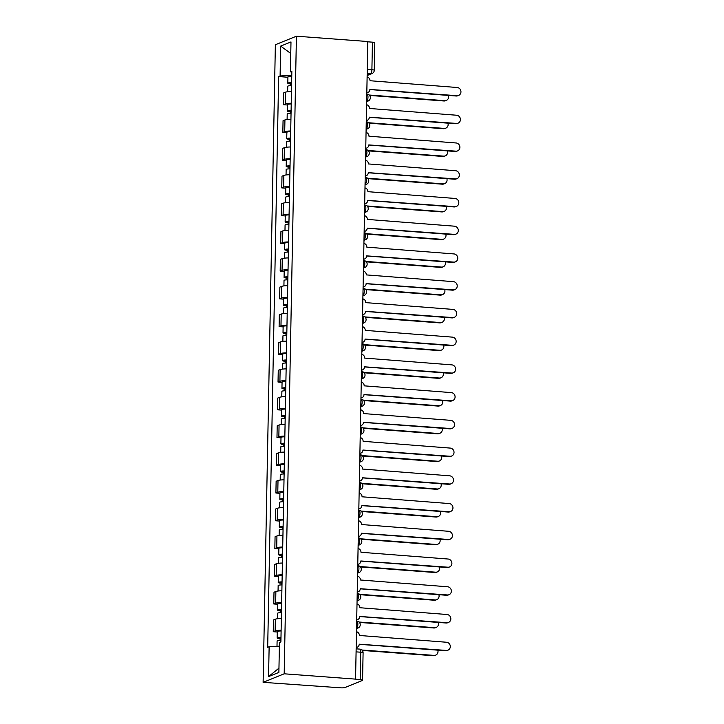 <?xml version="1.0" encoding="UTF-8"?>
<svg xmlns="http://www.w3.org/2000/svg" width="724" height="724" viewBox="0 0 724 724"><rect width="100%" height="100%" fill="white"/><g stroke="black" fill="none" stroke-linecap="round" stroke-linejoin="round"><path stroke-width="1.09" d="M356.081 651.862L360.724 652.206A3.602 0.552 -178.9 0 1 363.095 652.776L362.561 680.334A3.602 0.552 -178.9 0 1 362.344 680.515L344.968 687.556A3.602 0.552 -178.9 0 1 340.361 687.8L263.12 682.334L284.188 673.8L296.424 36.2L367.801 41.521L355.565 679.121L284.188 673.8M296.424 36.2L275.364 44.734L263.12 682.334M362.561 680.334A3.602 0.552 -178.9 0 0 360.19 679.764L360.724 652.206A3.602 1.204 -85.7 0 0 359.765 649.111L356.145 648.84M355.565 679.121L360.19 679.764M367.801 41.82L372.435 42.164A3.602 0.552 1.1 0 1 374.806 42.734L374.272 70.291A3.602 0.552 -178.9 0 0 371.901 69.721L372.435 42.164M291.464 91.505A8.281 1.276 -178.9 0 0 285.464 92.201L283.591 92.962L283.365 104.699L285.238 103.939A8.281 1.276 1.1 0 1 291.238 103.242M287.383 104.998L283.365 104.699M290.93 119.243A8.281 1.276 -178.9 0 0 284.93 119.94L283.057 120.7L282.831 132.429L284.704 131.678A8.281 1.276 1.1 0 1 290.704 130.981M286.858 132.736L282.831 132.429M290.396 146.981A8.281 1.276 -178.9 0 0 284.396 147.678L282.523 148.438L282.297 160.167L284.17 159.416A8.281 1.276 1.1 0 1 290.17 158.719M286.324 160.475L282.297 160.167M289.872 174.719A8.281 1.276 -178.9 0 0 283.862 175.416L281.989 176.176L281.763 187.905L283.636 187.145A8.281 1.276 1.1 0 1 289.645 186.448M285.79 188.204L281.763 187.905M289.338 202.458A8.281 1.276 -178.9 0 0 283.328 203.154L281.455 203.906L281.229 215.643L283.102 214.883A8.281 1.276 1.1 0 1 289.111 214.186M285.256 215.942L281.229 215.643M288.804 230.187A8.281 1.276 -178.9 0 0 282.794 230.884L280.921 231.644L280.704 243.382L282.577 242.621A8.281 1.276 1.1 0 1 288.577 241.925M284.722 243.68L280.704 243.382M288.27 257.925A8.281 1.276 -178.9 0 0 282.269 258.622L280.396 259.382L280.17 271.12L282.043 270.36A8.281 1.276 1.1 0 1 288.043 269.663M284.188 271.419L280.17 271.12M287.736 285.663A8.281 1.276 -178.9 0 0 281.736 286.36L279.862 287.12L279.636 298.858L281.509 298.098A8.281 1.276 1.1 0 1 287.509 297.401M283.654 299.157L279.636 298.858M287.202 313.401A8.281 1.276 -178.9 0 0 281.202 314.098L279.328 314.859L279.102 326.596L280.975 325.836A8.281 1.276 1.1 0 1 286.976 325.139M283.129 326.895L279.102 326.596M286.668 341.14A8.281 1.276 -178.9 0 0 280.668 341.837L278.794 342.597L278.568 354.335L280.441 353.574A8.281 1.276 1.1 0 1 286.451 352.878M282.595 354.633L278.568 354.335M286.143 368.878A8.281 1.276 -178.9 0 0 280.134 369.575L278.26 370.335L278.034 382.064L279.907 381.313A8.281 1.276 1.1 0 1 285.917 380.616M282.061 382.372L278.034 382.064M285.609 396.616A8.281 1.276 -178.9 0 0 279.6 397.313L277.726 398.073L277.5 409.802L279.373 409.042A8.281 1.276 1.1 0 1 285.383 408.345M281.527 410.101L277.5 409.802M285.075 424.354A8.281 1.276 -178.9 0 0 279.066 425.051L277.202 425.803L276.975 437.54L278.849 436.78A8.281 1.276 1.1 0 1 284.849 436.083M280.993 437.839L276.975 437.54M284.541 452.093A8.281 1.276 -178.9 0 0 278.541 452.79L276.668 453.541L276.441 465.279L278.315 464.518A8.281 1.276 1.1 0 1 284.315 463.822M280.459 465.577L276.441 465.279M284.007 479.822A8.281 1.276 -178.9 0 0 278.007 480.519L276.134 481.279L275.907 493.017L277.781 492.257A8.281 1.276 1.1 0 1 283.781 491.56M279.926 493.316L275.907 493.017M283.473 507.56A8.281 1.276 -178.9 0 0 277.473 508.257L275.6 509.017L275.373 520.755L277.247 519.995A8.281 1.276 1.1 0 1 283.247 519.298M279.401 521.054L275.373 520.755M282.939 535.298A8.281 1.276 -178.9 0 0 276.939 535.995L275.066 536.755L274.839 548.493L276.713 547.733A8.281 1.276 1.1 0 1 282.722 547.036M278.867 548.792L274.839 548.493M282.414 563.037A8.281 1.276 -178.9 0 0 276.405 563.734L274.532 564.494L274.306 576.232L276.179 575.471A8.281 1.276 1.1 0 1 282.188 574.775M278.333 576.53L274.306 576.232M281.88 590.775A8.281 1.276 -178.9 0 0 275.871 591.472L273.998 592.232L273.781 603.961L275.654 603.21A8.281 1.276 1.1 0 1 281.654 602.513M277.799 604.269L273.781 603.961M281.346 618.513A8.281 1.276 -178.9 0 0 275.346 619.21L273.473 619.97L273.247 631.699L275.12 630.939A8.281 1.276 1.1 0 1 281.12 630.242M277.265 631.998L273.247 631.699M291.772 75.359L280.098 75.984L280.668 46.11L290.985 41.929L290.414 71.803L291.835 72.3M278.957 668.152L268.559 676.596L278.876 672.424L279.455 642.55L280.894 641.962L291.853 71.214L290.414 71.803M268.559 676.596L269.138 646.731L279.383 646.179M280.098 75.984L278.649 76.563L267.69 647.31L269.138 646.731M287.917 77.26L278.649 76.563M280.668 46.11L290.767 53.467M366.824 92.753A3.602 3.349 67.9 0 0 369.873 89.441L456.98 95.677A4.136 3.846 67.9 0 0 460.88 90.998A4.136 3.846 67.9 0 0 457.143 87.495L370.036 80.735A3.602 3.349 67.9 0 0 367.122 76.979M458.618 95.423L457.821 95.749A4.136 3.846 -112.1 0 1 456.183 96.002L369.864 89.559M367.837 92.527L367.041 92.853A3.602 3.349 -112.1 0 1 366.815 92.934M291.627 82.989L290.143 83.278L291.564 83.622L290.767 83.939A4.498 0.688 -178.9 0 1 287.808 83.233L287.926 76.835A4.498 0.688 -178.9 0 1 291.763 76.219M291.636 82.626A4.498 0.688 -178.9 0 0 287.808 83.233M291.528 85.649L291.582 82.989M369.149 95.016L444.699 100.654A4.136 3.846 67.9 0 0 448.455 95.423M291.582 85.649A4.498 0.688 -178.9 0 0 287.745 86.256L287.636 91.74M446.337 100.401L445.541 100.727A4.136 3.846 -112.1 0 1 443.903 100.98L369.548 95.432M290.731 85.658L290.767 83.939M366.29 120.492A3.602 3.349 67.9 0 0 369.34 117.179L456.455 123.415A4.136 3.846 67.9 0 0 460.346 118.736A4.136 3.846 67.9 0 0 456.609 115.234L369.502 108.473A3.602 3.349 67.9 0 0 366.588 104.718M458.084 123.161L457.287 123.487A4.136 3.846 -112.1 0 1 455.649 123.741L369.331 117.297M367.303 120.265L366.507 120.591A3.602 3.349 -112.1 0 1 366.281 120.673M365.756 148.23A3.602 3.349 67.9 0 0 368.806 144.918L455.921 151.153A4.136 3.846 67.9 0 0 459.812 146.474A4.136 3.846 67.9 0 0 456.075 142.972L368.969 136.203A3.602 3.349 67.9 0 0 366.054 132.456M457.55 150.9L456.754 151.226A4.136 3.846 -112.1 0 1 455.115 151.479L368.797 145.035M366.769 148.004L365.973 148.329A3.602 3.349 -112.1 0 1 365.756 148.402M291.093 110.727L289.609 111.016L291.03 111.351L290.233 111.677A4.498 0.688 -178.9 0 1 287.274 110.971L287.392 104.573A4.498 0.688 -178.9 0 1 291.229 103.957M291.102 110.356A4.498 0.688 -178.9 0 0 287.274 110.971M290.994 113.378L291.048 110.727M368.616 122.754L444.165 128.392A4.136 3.846 67.9 0 0 447.93 123.161M291.048 113.378A4.498 0.688 -178.9 0 0 287.211 113.994L287.111 119.478M445.803 128.139L445.007 128.456A4.136 3.846 -112.1 0 1 443.369 128.709L369.014 123.161M290.197 113.397L290.233 111.677M290.559 138.465L289.075 138.755L290.496 139.089L289.7 139.415A4.498 0.688 -178.9 0 1 286.74 138.709L286.858 132.302A4.498 0.688 -178.9 0 1 290.695 131.696M290.568 138.094A4.498 0.688 -178.9 0 0 286.74 138.709M290.46 141.117L290.514 138.465M368.082 150.492L443.64 156.131A4.136 3.846 67.9 0 0 447.396 150.9M290.514 141.117A4.498 0.688 -178.9 0 0 286.677 141.732L286.577 147.216M445.269 155.877L444.473 156.194A4.136 3.846 -112.1 0 1 442.835 156.447L368.48 150.9M289.672 141.135L289.7 139.415M365.222 175.968A3.602 3.349 67.9 0 0 368.272 172.656L455.387 178.891A4.136 3.846 67.9 0 0 459.278 174.203A4.136 3.846 67.9 0 0 455.541 170.71L368.435 163.941A3.602 3.349 67.9 0 0 365.529 160.194M457.016 178.638L456.22 178.955A4.136 3.846 -112.1 0 1 454.591 179.208L368.272 172.774M366.244 175.742L365.439 176.059A3.602 3.349 -112.1 0 1 365.222 176.14M364.688 203.697A3.602 3.349 67.9 0 0 367.738 200.394L454.853 206.63A4.136 3.846 67.9 0 0 458.745 201.942A4.136 3.846 67.9 0 0 455.007 198.448L367.91 191.679A3.602 3.349 67.9 0 0 364.996 187.923M456.482 206.376L455.686 206.693A4.136 3.846 -112.1 0 1 454.057 206.946L367.738 200.512M365.711 203.48L364.905 203.797A3.602 3.349 -112.1 0 1 364.688 203.878M364.154 231.436A3.602 3.349 67.9 0 0 367.204 228.132L454.319 234.359A4.136 3.846 67.9 0 0 458.22 229.68A4.136 3.846 67.9 0 0 454.473 226.187L367.376 219.417A3.602 3.349 67.9 0 0 364.462 215.662M455.957 234.105L455.152 234.431A4.136 3.846 -112.1 0 1 453.523 234.685L367.204 228.25M365.177 231.209L364.38 231.535A3.602 3.349 -112.1 0 1 364.154 231.617M290.034 166.203L288.541 166.493L289.971 166.828L289.166 167.154A4.498 0.688 -178.9 0 1 286.206 166.448L286.333 160.04A4.498 0.688 -178.9 0 1 290.161 159.434M290.034 165.832A4.498 0.688 -178.9 0 0 286.206 166.448M289.926 168.855L289.98 166.203M367.557 178.231L443.106 183.86A4.136 3.846 67.9 0 0 446.862 178.638M289.98 168.855A4.498 0.688 -178.9 0 0 286.152 169.47L286.043 174.955M444.735 183.615L443.939 183.932A4.136 3.846 -112.1 0 1 442.31 184.186L367.946 178.638M289.138 168.873L289.166 167.154M289.5 193.942L288.016 194.222L289.437 194.566L288.641 194.892A4.498 0.688 -178.9 0 1 285.672 194.186L285.799 187.778A4.498 0.688 -178.9 0 1 289.627 187.172M289.51 193.57A4.498 0.688 -178.9 0 0 285.672 194.186M289.392 196.593L289.446 193.942M367.023 205.96L442.572 211.598A4.136 3.846 67.9 0 0 446.328 206.376M289.446 196.593A4.498 0.688 -178.9 0 0 285.618 197.209L285.509 202.693M444.201 211.345L443.405 211.67A4.136 3.846 -112.1 0 1 441.776 211.924L367.421 206.376M288.604 196.611L288.641 194.892M288.966 221.68L287.482 221.96L288.903 222.304L288.107 222.63A4.498 0.688 -178.9 0 1 285.138 221.915L285.265 215.517A4.498 0.688 -178.9 0 1 289.093 214.91M288.976 221.309A4.498 0.688 -178.9 0 0 285.138 221.915M288.867 224.331L288.912 221.68M366.489 233.698L442.038 239.336A4.136 3.846 67.9 0 0 445.794 234.105M288.912 224.331A4.498 0.688 -178.9 0 0 285.084 224.938L284.975 230.422M443.667 239.083L442.871 239.409A4.136 3.846 -112.1 0 1 441.242 239.662L366.887 234.114M288.071 224.35L288.107 222.63M363.629 259.174A3.602 3.349 67.9 0 0 366.67 255.871L453.785 262.097A4.136 3.846 67.9 0 0 457.686 257.418A4.136 3.846 67.9 0 0 453.948 253.925L366.842 247.156A3.602 3.349 67.9 0 0 363.928 243.4M455.423 261.844L454.618 262.169A4.136 3.846 -112.1 0 1 452.989 262.423L366.67 255.979M364.643 258.948L363.846 259.273A3.602 3.349 -112.1 0 1 363.62 259.355M288.433 249.418L286.948 249.699L288.369 250.042L287.573 250.368A4.498 0.688 -178.9 0 1 284.604 249.653L284.731 243.255A4.498 0.688 -178.9 0 1 288.559 242.649M288.442 249.047A4.498 0.688 -178.9 0 0 284.604 249.653M288.333 252.07L288.378 249.418M365.955 261.436L441.504 267.075A4.136 3.846 67.9 0 0 445.26 261.844M288.378 252.07A4.498 0.688 -178.9 0 0 284.55 252.676L284.442 258.16M443.142 266.821L442.337 267.147A4.136 3.846 -112.1 0 1 440.708 267.4L366.353 261.853M287.537 252.088L287.573 250.368M363.095 286.912A3.602 3.349 67.9 0 0 366.145 283.6L453.251 289.835A4.136 3.846 67.9 0 0 457.152 285.156A4.136 3.846 67.9 0 0 453.414 281.654L366.308 274.894A3.602 3.349 67.9 0 0 363.394 271.138M454.889 289.582L454.093 289.908A4.136 3.846 -112.1 0 1 452.455 290.161L366.136 283.718M364.109 286.686L363.312 287.012A3.602 3.349 -112.1 0 1 363.086 287.093M287.899 277.147L286.414 277.437L287.835 277.781L287.039 278.097A4.498 0.688 -178.9 0 1 284.079 277.392L284.197 270.993A4.498 0.688 -178.9 0 1 288.034 270.378M287.908 276.785A4.498 0.688 -178.9 0 0 284.079 277.392M287.799 279.808L287.853 277.156M365.421 289.175L440.97 294.813A4.136 3.846 67.9 0 0 444.726 289.582M287.853 279.808A4.498 0.688 -178.9 0 0 284.016 280.414L283.917 285.899M442.608 294.559L441.812 294.885A4.136 3.846 -112.1 0 1 440.174 295.139L365.819 289.591M287.003 279.826L287.039 278.097M362.561 314.65A3.602 3.349 67.9 0 0 365.611 311.338L452.726 317.574A4.136 3.846 67.9 0 0 456.618 312.895A4.136 3.846 67.9 0 0 452.88 309.392L365.774 302.632A3.602 3.349 67.9 0 0 362.86 298.876M454.355 317.32L453.559 317.646A4.136 3.846 -112.1 0 1 451.921 317.899L365.602 311.456M363.575 314.424L362.778 314.75A3.602 3.349 -112.1 0 1 362.561 314.831M287.365 304.885L285.88 305.175L287.301 305.519L286.505 305.836A4.498 0.688 -178.9 0 1 283.546 305.13L283.663 298.731A4.498 0.688 -178.9 0 1 287.5 298.116M287.374 304.523A4.498 0.688 -178.9 0 0 283.546 305.13M287.265 307.546L287.319 304.885M364.887 316.913L440.445 322.551A4.136 3.846 67.9 0 0 444.201 317.32M287.319 307.546A4.498 0.688 -178.9 0 0 283.482 308.153L283.383 313.637M442.074 322.298L441.278 322.623A4.136 3.846 -112.1 0 1 439.64 322.877L365.285 317.329M286.478 307.555L286.505 305.836M362.027 342.389A3.602 3.349 67.9 0 0 365.077 339.076L452.192 345.312A4.136 3.846 67.9 0 0 456.084 340.633A4.136 3.846 67.9 0 0 452.346 337.131L365.24 330.37A3.602 3.349 67.9 0 0 362.335 326.614M453.821 345.058L453.025 345.384A4.136 3.846 -112.1 0 1 451.396 345.638L365.068 339.194M363.041 342.162L362.244 342.488A3.602 3.349 -112.1 0 1 362.027 342.57M286.84 332.624L285.346 332.913L286.776 333.248L285.971 333.574A4.498 0.688 -178.9 0 1 283.012 332.868L283.129 326.47A4.498 0.688 -178.9 0 1 286.966 325.854M286.84 332.253A4.498 0.688 -178.9 0 0 283.012 332.868M286.731 335.275L286.785 332.624M364.362 344.651L439.911 350.289A4.136 3.846 67.9 0 0 443.667 345.058M286.785 335.275A4.498 0.688 -178.9 0 0 282.948 335.891L282.849 341.375M441.54 350.036L440.744 350.362A4.136 3.846 -112.1 0 1 439.106 350.606L364.751 345.058M285.944 335.293L285.971 333.574M361.493 370.127A3.602 3.349 67.9 0 0 364.543 366.815L451.658 373.05A4.136 3.846 67.9 0 0 455.55 368.371A4.136 3.846 67.9 0 0 451.812 364.869L364.715 358.099A3.602 3.349 67.9 0 0 361.801 354.353M453.287 372.797L452.491 373.122A4.136 3.846 -112.1 0 1 450.862 373.376L364.543 366.932M362.516 369.901L361.71 370.226A3.602 3.349 -112.1 0 1 361.493 370.299M360.959 397.865A3.602 3.349 67.9 0 0 364.009 394.553L451.124 400.788A4.136 3.846 67.9 0 0 455.016 396.109A4.136 3.846 67.9 0 0 451.278 392.607L364.181 385.838A3.602 3.349 67.9 0 0 361.267 382.091M452.753 400.535L451.957 400.861A4.136 3.846 -112.1 0 1 450.328 401.105L364.009 394.671M361.982 397.639L361.186 397.956A3.602 3.349 -112.1 0 1 360.959 398.037M360.434 425.594A3.602 3.349 67.9 0 0 363.475 422.291L450.59 428.527A4.136 3.846 67.9 0 0 454.491 423.839A4.136 3.846 67.9 0 0 450.753 420.345L363.647 413.576A3.602 3.349 67.9 0 0 360.733 409.82M452.228 428.273L451.423 428.59A4.136 3.846 -112.1 0 1 449.794 428.843L363.475 422.409M361.448 425.377L360.652 425.694A3.602 3.349 -112.1 0 1 360.425 425.775M359.9 453.333A3.602 3.349 67.9 0 0 362.941 450.029L450.057 456.256A4.136 3.846 67.9 0 0 453.957 451.577A4.136 3.846 67.9 0 0 450.219 448.084L363.113 441.314A3.602 3.349 67.9 0 0 360.199 437.558M451.695 456.011L450.898 456.328A4.136 3.846 -112.1 0 1 449.26 456.582L362.941 450.147M360.914 453.115L360.118 453.432A3.602 3.349 -112.1 0 1 359.891 453.514M359.366 481.071A3.602 3.349 67.9 0 0 362.416 477.768L449.523 483.994A4.136 3.846 67.9 0 0 453.423 479.315A4.136 3.846 67.9 0 0 449.685 475.822L362.579 469.052A3.602 3.349 67.9 0 0 359.665 465.297M451.161 483.741L450.364 484.066A4.136 3.846 -112.1 0 1 448.726 484.32L362.407 477.876M360.38 480.845L359.584 481.17A3.602 3.349 -112.1 0 1 359.357 481.252M358.833 508.809A3.602 3.349 67.9 0 0 361.882 505.506L448.998 511.732A4.136 3.846 67.9 0 0 452.889 507.053A4.136 3.846 67.9 0 0 449.151 503.551L362.045 496.791A3.602 3.349 67.9 0 0 359.131 493.035M450.627 511.479L449.83 511.805A4.136 3.846 -112.1 0 1 448.192 512.058L361.873 505.614M359.846 508.583L359.05 508.909A3.602 3.349 -112.1 0 1 358.833 508.99M286.306 360.362L284.822 360.652L286.242 360.986L285.437 361.312A4.498 0.688 -178.9 0 1 282.478 360.606L282.604 354.208A4.498 0.688 -178.9 0 1 286.433 353.593M286.306 359.991A4.498 0.688 -178.9 0 0 282.478 360.606M286.197 363.014L286.252 360.362M363.828 372.389L439.377 378.028A4.136 3.846 67.9 0 0 443.133 372.797M286.252 363.014A4.498 0.688 -178.9 0 0 282.423 363.629L282.315 369.113M441.007 377.774L440.21 378.091A4.136 3.846 -112.1 0 1 438.581 378.344L364.217 372.797M285.41 363.032L285.437 361.312M285.772 388.1L284.288 388.39L285.709 388.725L284.912 389.05A4.498 0.688 -178.9 0 1 281.944 388.345L282.07 381.937A4.498 0.688 -178.9 0 1 285.899 381.331M285.781 387.729A4.498 0.688 -178.9 0 0 281.944 388.345M285.672 390.752L285.718 388.1M363.294 400.128L438.844 405.757A4.136 3.846 67.9 0 0 442.599 400.535M285.718 390.752A4.498 0.688 -178.9 0 0 281.889 391.367L281.781 396.852M440.473 405.512L439.676 405.829A4.136 3.846 -112.1 0 1 438.047 406.083L363.692 400.535M284.876 390.77L284.912 389.05M285.238 415.838L283.754 416.128L285.175 416.463L284.378 416.789A4.498 0.688 -178.9 0 1 281.41 416.083L281.536 409.675A4.498 0.688 -178.9 0 1 285.365 409.069M285.247 415.467A4.498 0.688 -178.9 0 0 281.41 416.083M285.138 418.49L285.184 415.838M362.76 427.857L438.31 433.495A4.136 3.846 67.9 0 0 442.065 428.273M285.184 418.49A4.498 0.688 -178.9 0 0 281.355 419.106L281.247 424.59M439.948 433.242L439.142 433.567A4.136 3.846 -112.1 0 1 437.513 433.821L363.158 428.273M284.342 418.508L284.378 416.789M284.704 443.577L283.22 443.857L284.641 444.201L283.844 444.527A4.498 0.688 -178.9 0 1 280.876 443.812L281.002 437.414A4.498 0.688 -178.9 0 1 284.831 436.807M284.713 443.206A4.498 0.688 -178.9 0 0 280.876 443.812M284.604 446.228L284.65 443.577M362.226 455.595L437.776 461.233A4.136 3.846 67.9 0 0 441.531 456.011M284.65 446.228A4.498 0.688 -178.9 0 0 280.822 446.835L280.713 452.319M439.414 460.98L438.608 461.306A4.136 3.846 -112.1 0 1 436.979 461.559L362.624 456.011M283.808 446.246L283.844 444.527M284.17 471.315L282.686 471.596L284.107 471.939L283.31 472.265A4.498 0.688 -178.9 0 1 280.351 471.55L280.469 465.152A4.498 0.688 -178.9 0 1 284.306 464.546M284.179 470.944A4.498 0.688 -178.9 0 0 280.351 471.55M284.07 473.967L284.125 471.315M361.692 483.333L437.242 488.971A4.136 3.846 67.9 0 0 441.007 483.741M284.125 473.967A4.498 0.688 -178.9 0 0 280.288 474.573L280.188 480.057M438.88 488.718L438.083 489.044A4.136 3.846 -112.1 0 1 436.445 489.297L362.091 483.75M283.274 473.985L283.31 472.265M283.636 499.044L282.152 499.334L283.573 499.678L282.776 499.994A4.498 0.688 -178.9 0 1 279.817 499.289L279.935 492.89A4.498 0.688 -178.9 0 1 283.772 492.275M283.645 498.682A4.498 0.688 -178.9 0 0 279.817 499.289M283.537 501.705L283.591 499.053M361.158 511.072L436.717 516.71A4.136 3.846 67.9 0 0 440.473 511.479M283.591 501.705A4.498 0.688 -178.9 0 0 279.754 502.311L279.654 507.796M438.346 516.456L437.549 516.782A4.136 3.846 -112.1 0 1 435.911 517.036L361.557 511.488M282.749 501.723L282.776 499.994M358.299 536.547A3.602 3.349 67.9 0 0 361.348 533.235L448.464 539.471A4.136 3.846 67.9 0 0 452.355 534.792A4.136 3.846 67.9 0 0 448.618 531.289L361.511 524.529A3.602 3.349 67.9 0 0 358.606 520.773M450.093 539.217L449.296 539.543A4.136 3.846 -112.1 0 1 447.667 539.796L361.339 533.353M359.312 536.321L358.516 536.647A3.602 3.349 -112.1 0 1 358.299 536.728M283.111 526.782L281.618 527.072L283.048 527.416L282.242 527.733A4.498 0.688 -178.9 0 1 279.283 527.027L279.41 520.628A4.498 0.688 -178.9 0 1 283.238 520.013M283.111 526.42A4.498 0.688 -178.9 0 0 279.283 527.027M283.003 529.443L283.057 526.791M360.633 538.81L436.183 544.448A4.136 3.846 67.9 0 0 439.939 539.217M283.057 529.443A4.498 0.688 -178.9 0 0 279.229 530.049L279.12 535.534M437.812 544.195L437.015 544.52A4.136 3.846 -112.1 0 1 435.386 544.774L361.023 539.226M282.215 529.452L282.242 527.733M357.765 564.286A3.602 3.349 67.9 0 0 360.814 560.973L447.93 567.209A4.136 3.846 67.9 0 0 451.821 562.53A4.136 3.846 67.9 0 0 448.084 559.028L360.986 552.267A3.602 3.349 67.9 0 0 358.072 548.511M449.559 566.955L448.762 567.281A4.136 3.846 -112.1 0 1 447.133 567.535L360.814 561.091M358.787 564.059L357.982 564.385A3.602 3.349 -112.1 0 1 357.765 564.467M282.577 554.521L281.093 554.81L282.514 555.145L281.717 555.471A4.498 0.688 -178.9 0 1 278.749 554.765L278.876 548.367A4.498 0.688 -178.9 0 1 282.704 547.751M282.577 554.15A4.498 0.688 -178.9 0 0 278.749 554.765M282.469 557.172L282.523 554.521M360.099 566.548L435.649 572.186A4.136 3.846 67.9 0 0 439.405 566.955M282.523 557.172A4.498 0.688 -178.9 0 0 278.695 557.788L278.586 563.272M437.278 571.933L436.482 572.259A4.136 3.846 -112.1 0 1 434.853 572.503L360.498 566.955M281.681 557.19L281.717 555.471M357.231 592.024A3.602 3.349 67.9 0 0 360.281 588.712L447.396 594.947A4.136 3.846 67.9 0 0 451.296 590.268A4.136 3.846 67.9 0 0 447.55 586.766L360.452 579.996A3.602 3.349 67.9 0 0 357.538 576.25M449.025 594.694L448.228 595.019A4.136 3.846 -112.1 0 1 446.599 595.273L360.281 588.829M358.253 591.798L357.457 592.123A3.602 3.349 -112.1 0 1 357.231 592.205M282.043 582.259L280.559 582.549L281.98 582.883L281.183 583.209A4.498 0.688 -178.9 0 1 278.215 582.503L278.342 576.105A4.498 0.688 -178.9 0 1 282.17 575.49M282.052 581.888A4.498 0.688 -178.9 0 0 278.215 582.503M281.944 584.911L281.989 582.259M359.566 594.286L435.115 599.924A4.136 3.846 67.9 0 0 438.871 594.694M281.989 584.911A4.498 0.688 -178.9 0 0 278.161 585.526L278.052 591.01M436.744 599.671L435.948 599.988A4.136 3.846 -112.1 0 1 434.319 600.241L359.964 594.694M281.147 584.929L281.183 583.209M356.706 619.762A3.602 3.349 67.9 0 0 359.747 616.45L446.862 622.685A4.136 3.846 67.9 0 0 450.762 618.006A4.136 3.846 67.9 0 0 447.025 614.504L359.918 607.735A3.602 3.349 67.9 0 0 357.004 603.988M448.5 622.432L447.694 622.758A4.136 3.846 -112.1 0 1 446.065 623.002L359.747 616.567M357.719 619.536L356.923 619.862A3.602 3.349 -112.1 0 1 356.697 619.934M281.509 609.997L280.025 610.287L281.446 610.622L280.65 610.947A4.498 0.688 -178.9 0 1 277.681 610.241L277.808 603.834A4.498 0.688 -178.9 0 1 281.636 603.228M281.518 609.626A4.498 0.688 -178.9 0 0 277.681 610.241M281.41 612.649L281.455 609.997M359.032 622.025L434.581 627.663A4.136 3.846 67.9 0 0 438.337 622.432M281.455 612.649A4.498 0.688 -178.9 0 0 277.627 613.264L277.518 618.749M436.219 627.409L435.414 627.726A4.136 3.846 -112.1 0 1 433.785 627.98L359.43 622.432M280.613 612.667L280.65 610.947M356.172 647.491A3.602 3.349 67.9 0 0 359.222 644.188L446.328 650.424A4.136 3.846 67.9 0 0 450.228 645.736A4.136 3.846 67.9 0 0 446.491 642.242L359.385 635.473A3.602 3.349 67.9 0 0 356.47 631.726M447.966 650.17L447.17 650.487A4.136 3.846 -112.1 0 1 445.532 650.74L359.213 644.306M357.185 647.274L356.389 647.591A3.602 3.349 -112.1 0 1 356.163 647.672M280.975 637.735L279.491 638.025L280.912 638.36L280.116 638.686A4.498 0.688 -178.9 0 1 277.156 637.98L277.274 631.572A4.498 0.688 -178.9 0 1 281.111 630.966M280.984 637.364A4.498 0.688 -178.9 0 0 277.156 637.98M280.876 640.387L280.93 637.735M361.882 650.007L434.047 655.392A4.136 3.846 67.9 0 0 437.803 650.17M280.93 640.387A4.498 0.688 -178.9 0 0 277.093 641.002L276.993 646.315M435.685 655.139L434.889 655.464A4.136 3.846 -112.1 0 1 433.251 655.718L362.281 650.424M280.079 640.405L280.116 638.686M356.543 628.287L356.57 628.269A3.602 1.204 -85.7 0 0 357.873 624.215A3.602 1.204 -85.7 0 0 356.914 621.12L356.679 621.111M357.068 600.549L357.104 600.531A3.602 1.204 -85.7 0 0 358.407 596.476A3.602 1.204 -85.7 0 0 357.439 593.39L357.213 593.372M357.602 572.811L357.638 572.793A3.602 1.204 -85.7 0 0 358.932 568.738A3.602 1.204 -85.7 0 0 357.973 565.652L357.737 565.634M358.136 545.072L358.172 545.054A3.602 1.204 -85.7 0 0 359.466 541A3.602 1.204 -85.7 0 0 358.507 537.914L358.271 537.896M358.67 517.334L358.706 517.325A3.602 1.204 -85.7 0 0 360 513.271A3.602 1.204 -85.7 0 0 359.041 510.176L358.805 510.158M359.204 489.596L359.24 489.587A3.602 1.204 -85.7 0 0 360.534 485.533A3.602 1.204 -85.7 0 0 359.575 482.437L359.339 482.419M359.738 461.858L359.774 461.849A3.602 1.204 -85.7 0 0 361.068 457.794A3.602 1.204 -85.7 0 0 360.109 454.699L359.873 454.681M360.262 434.481L361.719 433.893A3.602 3.349 67.9 0 1 360.299 434.11L360.299 434.11A3.602 1.204 -85.7 0 0 361.602 430.056A3.602 1.204 -85.7 0 0 360.642 426.961L360.407 426.943M360.796 406.743L362.253 406.155A3.602 3.349 67.9 0 1 360.833 406.372L360.833 406.372A3.602 1.204 -85.7 0 0 362.127 402.318A3.602 1.204 -85.7 0 0 361.167 399.223L360.941 399.205M361.321 379.005L362.787 378.417A3.602 3.349 67.9 0 1 361.367 378.634L361.367 378.634A3.602 1.204 -85.7 0 0 362.661 374.579A3.602 1.204 -85.7 0 0 361.701 371.493L361.466 371.475M361.855 351.267L363.321 350.678A3.602 3.349 67.9 0 1 361.9 350.896L361.9 350.896A3.602 1.204 -85.7 0 0 363.195 346.841A3.602 1.204 -85.7 0 0 362.235 343.755L362 343.737M362.389 323.538L363.855 322.94A3.602 3.349 67.9 0 1 362.434 323.157L362.434 323.157A3.602 1.204 -85.7 0 0 363.729 319.103A3.602 1.204 -85.7 0 0 362.769 316.017L362.534 315.999M362.923 295.799L364.389 295.202A3.602 3.349 67.9 0 1 362.968 295.419L362.968 295.419A3.602 1.204 -85.7 0 0 364.262 291.374A3.602 1.204 -85.7 0 0 363.303 288.279L363.068 288.261M363.457 268.061L364.914 267.464A3.602 3.349 67.9 0 1 363.493 267.69L363.493 267.69A3.602 1.204 -85.7 0 0 364.796 263.636A3.602 1.204 -85.7 0 0 363.837 260.54L363.602 260.522M363.991 240.323L365.448 239.725A3.602 3.349 67.9 0 1 364.027 239.952L364.027 239.952A3.602 1.204 -85.7 0 0 365.33 235.897A3.602 1.204 -85.7 0 0 364.362 232.802L364.136 232.784M364.516 212.585L365.982 211.996A3.602 3.349 67.9 0 1 364.561 212.213L364.561 212.213A3.602 1.204 -85.7 0 0 365.855 208.159A3.602 1.204 -85.7 0 0 364.896 205.064L364.661 205.046M365.05 184.846L366.516 184.258A3.602 3.349 67.9 0 1 365.095 184.475L365.095 184.475A3.602 1.204 -85.7 0 0 366.389 180.421A3.602 1.204 -85.7 0 0 365.43 177.326L365.195 177.308M365.584 157.108L367.05 156.52A3.602 3.349 67.9 0 1 365.629 156.737L365.629 156.737A3.602 1.204 -85.7 0 0 366.923 152.683A3.602 1.204 -85.7 0 0 365.964 149.597L365.729 149.578M366.118 129.37L367.584 128.782A3.602 3.349 67.9 0 1 366.163 128.999L366.163 128.999A3.602 1.204 -85.7 0 0 367.457 124.944A3.602 1.204 -85.7 0 0 366.498 121.858L366.263 121.84M366.652 101.632L368.109 101.043A3.602 3.349 67.9 0 1 366.697 101.26L366.697 101.26A3.602 1.204 -85.7 0 0 367.991 97.206A3.602 1.204 -85.7 0 0 367.032 94.12L366.797 94.102M367.159 75.178L370.607 73.776A3.602 1.204 -85.7 0 0 371.901 69.721L367.267 69.377M367.195 73.522L370.607 73.776A3.602 3.349 -112.1 0 0 372.027 73.558A3.602 3.602 0 0 0 374.272 70.291M356.543 628.269L356.57 628.269A3.602 3.349 67.9 0 0 357.991 628.052A3.602 3.602 0 0 0 356.914 621.12M357.068 600.531L357.104 600.531A3.602 3.349 67.9 0 0 358.525 600.314A3.602 3.602 0 0 0 357.439 593.39M357.602 572.793L357.638 572.793A3.602 3.349 67.9 0 0 359.059 572.575A3.602 3.602 0 0 0 357.973 565.652M358.136 545.054L358.172 545.054A3.602 3.349 67.9 0 0 359.593 544.837A3.602 3.602 0 0 0 358.507 537.914M358.67 517.316L358.706 517.325A3.602 3.349 67.9 0 0 360.127 517.099A3.602 3.602 0 0 0 359.041 510.176M359.204 489.578L359.24 489.587A3.602 3.349 67.9 0 0 360.661 489.361A3.602 3.602 0 0 0 359.575 482.437M359.738 461.84L359.774 461.849A3.602 3.349 67.9 0 0 361.186 461.622A3.602 3.602 0 0 0 360.109 454.699M275.654 603.21L275.871 591.472M276.179 575.471L276.405 563.734M276.713 547.733L276.939 535.995M277.247 519.995L277.473 508.257M277.781 492.257L278.007 480.519M278.315 464.518L278.541 452.79M278.849 436.78L279.066 425.051M279.373 409.042L279.6 397.313M279.907 381.313L280.134 369.575M280.441 353.574L280.668 341.837M280.975 325.836L281.202 314.098M281.509 298.098L281.736 286.36M282.043 270.36L282.269 258.622M282.577 242.621L282.794 230.884M283.102 214.883L283.328 203.154M283.636 187.145L283.862 175.416M284.17 159.416L284.396 147.678M284.704 131.678L284.93 119.94M285.238 103.939L285.464 92.201M275.12 630.939L275.346 619.21M456.98 95.677L456.183 96.002M443.903 100.98L444.699 100.654M456.455 123.415L455.649 123.741M455.921 151.153L455.115 151.479M443.369 128.709L444.165 128.392M442.835 156.447L443.64 156.131M455.387 178.891L454.591 179.208M454.853 206.63L454.057 206.946M454.319 234.359L453.523 234.685M442.31 184.186L443.106 183.86M441.776 211.924L442.572 211.598M441.242 239.662L442.038 239.336M453.785 262.097L452.989 262.423M440.708 267.4L441.504 267.075M453.251 289.835L452.455 290.161M440.174 295.139L440.97 294.813M452.726 317.574L451.921 317.899M439.64 322.877L440.445 322.551M452.192 345.312L451.396 345.638M439.106 350.606L439.911 350.289M451.658 373.05L450.862 373.376M451.124 400.788L450.328 401.105M450.59 428.527L449.794 428.843M450.057 456.256L449.26 456.582M449.523 483.994L448.726 484.32M448.998 511.732L448.192 512.058M438.581 378.344L439.377 378.028M438.047 406.083L438.844 405.757M437.513 433.821L438.31 433.495M436.979 461.559L437.776 461.233M436.445 489.297L437.242 488.971M435.911 517.036L436.717 516.71M448.464 539.471L447.667 539.796M435.386 544.774L436.183 544.448M447.93 567.209L447.133 567.535M434.853 572.503L435.649 572.186M447.396 594.947L446.599 595.273M434.319 600.241L435.115 599.924M446.862 622.685L446.065 623.002M433.785 627.98L434.581 627.663M446.328 650.424L445.532 650.74M433.251 655.718L434.047 655.392M368.109 101.043A3.602 3.602 0 0 0 367.032 94.12M367.584 128.782A3.602 3.602 0 0 0 366.498 121.858M367.05 156.52A3.602 3.602 0 0 0 365.964 149.597M366.516 184.258A3.602 3.602 0 0 0 365.43 177.326M365.982 211.996A3.602 3.602 0 0 0 364.896 205.064M365.448 239.725A3.602 3.602 0 0 0 364.362 232.802M364.914 267.464A3.602 3.602 0 0 0 363.837 260.54M364.389 295.202A3.602 3.602 0 0 0 363.303 288.279M363.855 322.94A3.602 3.602 0 0 0 362.769 316.017M363.321 350.678A3.602 3.602 0 0 0 362.235 343.755M362.787 378.417A3.602 3.602 0 0 0 361.701 371.493M362.253 406.155A3.602 3.602 0 0 0 361.167 399.223M361.719 433.893A3.602 3.602 0 0 0 360.642 426.961M359.728 462.22L361.186 461.622M359.195 489.958L360.661 489.361M358.661 517.696L360.127 517.099M358.127 545.434L359.593 544.837M357.593 573.164L359.059 572.575M357.068 600.902L358.525 600.314M356.534 628.64L357.991 628.052M363.095 652.776A3.602 3.602 0 0 0 359.765 649.111M372.027 73.558L367.149 75.531"/></g></svg>

